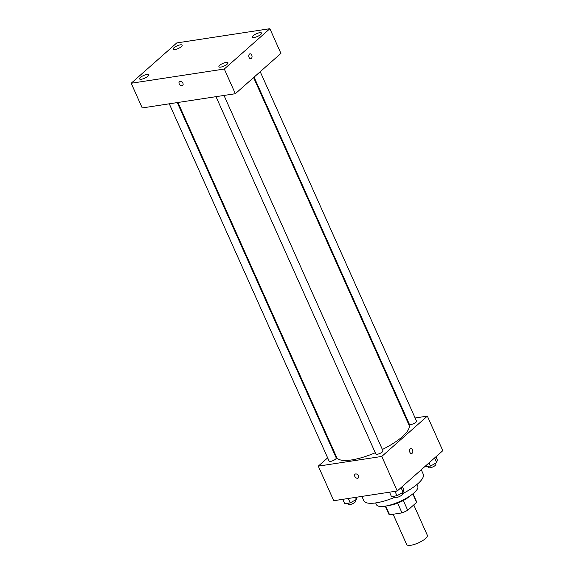 <?xml version="1.0" encoding="UTF-8"?>
<svg xmlns="http://www.w3.org/2000/svg" width="574" height="574" viewBox="0 0 574 574"><rect width="100%" height="100%" fill="white"/><g stroke="black" fill="none" stroke-linecap="round" stroke-linejoin="round"><path stroke-width="0.86" d="M393.125 514.247L406.665 544.504A11.315 3.329 -24.1 0 0 418.353 542.918A11.315 3.329 -24.1 0 0 427.329 535.262L413.754 504.926M412.814 493.891L416.616 502.394A15.204 4.47 -24.1 0 0 416.516 501.583L413.007 493.74M416.616 502.394L407.705 510.279A15.204 4.47 -24.1 0 1 402.008 512.891L389.595 514.785A15.204 4.47 -24.1 0 1 388.763 513.995L385.254 506.153M385.699 506.074L389.595 514.785M397.639 503.111L402.008 512.891M410.252 495.778A15.563 4.57 155.9 0 1 389.861 505.307A15.563 4.57 155.9 0 1 388.605 505.457M403.328 500.499L407.705 510.279M416.997 484.449L417.779 486.2A22.637 6.651 155.9 0 1 407.82 497.342A22.637 6.651 155.9 0 1 384.96 506.196A22.637 6.651 155.9 0 1 376.451 504.69L375.669 502.932M395.149 497.141A32.539 9.564 155.9 0 1 376.056 502.874A32.539 9.564 155.9 0 1 363.823 500.707L361.9 496.402M421.266 469.74L423.232 474.131A32.539 9.564 155.9 0 1 402.238 493.862M415.117 417.987L427.357 416.114L442.812 450.683L397.237 491L333.745 500.707L318.283 466.138L327.654 457.858M427.357 416.114L381.775 456.438L397.237 491M381.775 456.438L318.283 466.138M358.298 477.955A2.475 1.729 48.5 0 1 354.804 476.384A2.475 1.729 48.5 0 1 355.012 474.246A2.475 1.729 48.5 0 1 357.946 474.956A2.475 1.729 48.5 0 1 358.298 477.955A2.475 1.729 48.5 0 1 354.804 476.384A2.475 1.729 48.5 0 1 355.019 474.246M177.94 102.488L336.658 457.306A39.613 11.645 -24.1 0 0 375.288 452.75M382.384 449.485A39.613 11.645 -24.1 0 0 408.982 424.954L253.593 77.569M406.457 419.307L407.11 419.207M333.781 452.434L334.283 451.989M254.088 77.131L409.391 424.315A3.903 1.148 -24.1 0 0 413.424 423.77A3.903 1.148 -24.1 0 0 416.523 421.122L260.216 71.707M216.003 96.669L375.841 453.991A3.903 1.148 -24.1 0 0 379.88 453.446A3.903 1.148 -24.1 0 0 382.973 450.805L224.011 95.442M169.28 103.808L329.117 461.13A3.903 1.148 -24.1 0 0 333.15 460.585A3.903 1.148 -24.1 0 0 336.249 457.944L177.287 102.588M410.812 448.646A2.475 1.622 -98.7 0 1 412.684 450.368A2.475 1.622 -98.7 0 1 412.154 453.252A2.475 1.622 -98.7 0 1 411.565 453.539A2.475 1.622 -98.7 0 1 409.592 451.336A2.475 1.622 -98.7 0 1 410.812 448.646A2.475 1.622 -98.7 0 1 412.684 450.368A2.475 1.622 -98.7 0 1 412.154 453.252A2.475 1.622 -98.7 0 1 411.565 453.539M235.34 93.713L142.23 107.941L131.188 83.252L176.763 42.928L269.88 28.7L224.298 69.023L235.34 93.713L280.923 53.389L269.88 28.7M250.027 53.82A2.475 1.622 -98.7 0 1 251.893 55.542A2.475 1.622 -98.7 0 1 251.369 58.426A2.475 1.622 -98.7 0 1 250.781 58.713A2.475 1.622 -98.7 0 1 248.8 56.51A2.475 1.622 -98.7 0 1 250.027 53.82A2.475 1.622 -98.7 0 1 251.9 55.542A2.475 1.622 -98.7 0 1 251.369 58.426A2.475 1.622 -98.7 0 1 250.773 58.713M224.298 69.023L131.188 83.252M180.085 81.386A2.475 1.729 48.5 0 1 182.661 82.814A2.475 1.729 48.5 0 1 182.697 85.397A2.475 1.729 48.5 0 1 179.762 84.687A2.475 1.729 48.5 0 1 179.418 81.687A2.475 1.729 48.5 0 1 180.085 81.386M259.649 32.718A4.958 1.457 -24.1 0 0 253.278 35.638A4.958 1.457 -24.1 0 0 252.46 37.095A4.958 1.457 -24.1 0 0 257.582 36.406A4.958 1.457 -24.1 0 0 261.514 33.048A4.958 1.457 -24.1 0 0 259.649 32.718M180.286 44.851A4.958 1.457 -24.1 0 0 173.922 47.771A4.958 1.457 -24.1 0 0 173.104 49.228A4.958 1.457 -24.1 0 0 178.22 48.532A4.958 1.457 -24.1 0 0 182.152 45.181A4.958 1.457 -24.1 0 0 180.286 44.851M146.743 74.527A4.958 1.457 -24.1 0 0 140.372 77.447A4.958 1.457 -24.1 0 0 139.554 78.903A4.958 1.457 -24.1 0 0 144.677 78.207A4.958 1.457 -24.1 0 0 148.601 74.857A4.958 1.457 -24.1 0 0 146.743 74.527M226.099 62.394A4.958 1.457 -24.1 0 0 219.727 65.321A4.958 1.457 -24.1 0 0 218.916 66.778A4.958 1.457 -24.1 0 0 224.032 66.082A4.958 1.457 -24.1 0 0 227.964 62.724A4.958 1.457 -24.1 0 0 226.099 62.394M182.697 85.397A2.475 1.729 48.5 0 1 179.762 84.687A2.475 1.729 48.5 0 1 179.418 81.687M435.91 456.789L437.345 460.011L436.678 462.615L430.507 466.059L424.86 466.562M434.59 457.952L436.678 462.615M429.072 462.838L430.507 466.059M428.226 466.411L428.721 467.516A3.903 1.148 -24.1 0 0 432.753 466.971A3.903 1.148 -24.1 0 0 435.845 464.33L435.401 463.326M356.992 497.156L356.404 499.437L350.233 502.881L344.737 503.721L342.771 499.33M355.485 497.385L356.404 499.437M348.267 498.483L350.233 502.881M347.944 503.226L348.447 504.338A3.903 1.148 -24.1 0 0 352.479 503.793A3.903 1.148 -24.1 0 0 355.571 501.152L355.127 500.148M402.36 486.472L403.802 489.687L403.127 492.291L396.964 495.735L391.461 496.575L389.495 492.183M401.047 487.635L403.127 492.291M394.998 491.344L396.964 495.735M394.675 496.087L395.17 497.199A3.903 1.148 -24.1 0 0 399.203 496.654A3.903 1.148 -24.1 0 0 402.302 494.006L401.85 493.009"/></g></svg>
